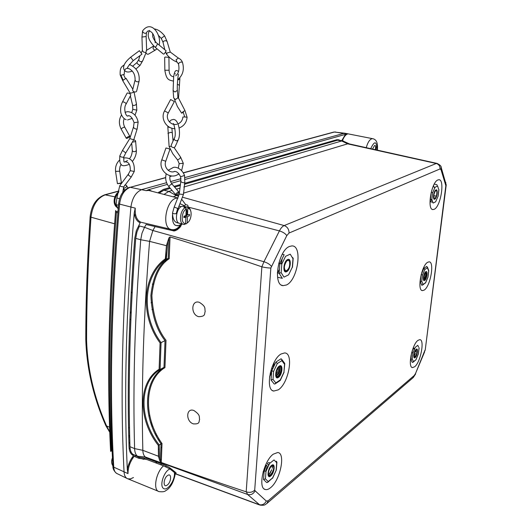 <?xml version="1.0" encoding="UTF-8"?>
<svg xmlns="http://www.w3.org/2000/svg" width="532" height="532" viewBox="0 0 532 532"><rect width="100%" height="100%" fill="white"/><g stroke="black" fill="none" stroke-linecap="round" stroke-linejoin="round"><path stroke-width="0.8" d="M161.402 458.877L160.445 459.515L161.402 458.877M156.681 462.029L155.53 462.8L156.681 462.029M127.321 469.63C123.723 394.212 126.037 308.607 134.25 212.813C134.929 218.1 136.904 221.425 140.189 222.782L136.305 230.715L134.729 238.343C128.93 314.545 127.028 384.031 129.023 446.8C129.176 450.564 130.207 453.211 132.116 454.74L133.432 455.751C130.24 459.841 128.205 464.469 127.321 469.63L127.999 473.6C127.979 467.522 130.021 461.769 134.124 456.33L138.772 458.291L147.018 459.575L163.517 465.826L169.994 468.971L174.376 472.476L175.287 473.786C172.807 486.999 166.822 489.832 166.875 489.972C165.193 490.677 165.339 492.286 159.194 491.628C152.724 490.624 155.703 472.709 163.517 465.826M158.29 491.255L128.052 478.893C125.658 478.148 124.322 475.841 124.056 471.97C120.033 394.505 122.313 306.206 130.905 207.081C132.269 197.818 135.933 191.979 141.898 189.558L166.576 182.695L141.898 189.558C135.933 191.979 132.269 197.818 130.905 207.081C122.313 306.206 120.033 394.505 124.056 471.97C124.308 475.681 125.552 477.962 127.786 478.813L130.473 478.9L133.472 477.543M170.619 229.245L140.94 222.243C136.744 220.281 134.842 215.58 135.241 208.145L134.25 212.813M179.277 206.163L181.106 206.729M151.919 191.281L148.654 189.665L146.154 190.662L148.647 190.429L150.41 190.888M342.415 140.807C343.858 136.957 345.561 134.682 347.536 134.004L345.494 134.363L341.73 140.687M148.654 189.665L167.347 184.411M171.444 183.261L180.973 180.587M185.262 179.384L345.494 134.363M170.566 181.585L181.046 178.672L170.566 181.585M185.109 177.542L344.064 133.319L345.487 133.346L344.064 133.319L185.109 177.542M169.648 187.61L163.311 189.425L158.004 192.863M340.094 140.388L337.142 139.63L184.557 183.34M179.969 184.657L173.997 186.366M375.891 149.818C376.257 146.899 375.825 145.455 374.594 145.482L372.513 149.066M187.876 208.531L187.902 205.578C187.104 204.527 185.881 204.541 184.238 205.618L180.308 203.823M172.494 215.088C172.122 224.005 174.715 227.264 180.275 224.85C178.592 227.763 176.278 229.378 173.339 229.711L172.248 229.631C160.332 229.651 166.277 196.873 178.014 198.13M167.188 485.091C171.444 482.291 171.869 472.33 167.58 475.535C163.277 478.315 162.878 488.403 167.188 485.091M175.041 473.241C176.464 473.46 176.511 473.074 175.181 472.084L170.805 468.579C169.276 467.329 166.922 466.039 163.756 464.689L147.218 458.471L138.925 457.34L132.934 454.355C131.098 452.878 130.107 450.325 129.961 446.7C127.999 383.971 129.921 314.538 135.733 238.389L136.963 231.945L139.517 225.987L144.518 227.297L146.107 224.504L155.091 226.546M147.218 458.471L145.349 457.008C143.786 455.724 142.948 453.497 142.835 450.331C141.226 387.449 143.474 317.79 149.578 241.368L152.877 230.502L155.078 226.599L173.073 230.722C174.875 232.052 180.607 227.656 181.113 225.368L181.911 223.919M167.819 241.235L166.436 245.698L165.339 258.825L166.303 259.164L167.819 241.235L168.996 237.791L168.198 258.426C158.636 264.65 152.864 277.026 150.895 295.553C151.76 314.698 156.475 329.727 165.026 340.626L163.996 367.366L160.072 369.487L161.07 342.621L165.026 340.626M135.733 238.389L140.734 239.746L141.971 233.282L144.518 227.297L152.877 230.502L263.952 261.717L261.87 266.825C232.637 256.783 202.027 246.808 170.041 236.906L168.996 237.791M165.339 258.825C141.864 275.383 140.082 316.208 160.085 342.941L161.07 342.621C141.047 316.108 142.842 275.476 166.33 259.151L168.198 258.426M163.996 367.366C143.015 380.254 142.144 417.514 161.043 443.841L159.274 444.991C138.786 419.402 138.772 382.488 160.072 369.487L159.115 369.255L160.085 342.941M161.043 443.841L160.351 461.796L159.46 459.828L159.248 445.011M173.259 196.833L179.138 194.466M159.115 193.156L163.843 190.223L170.3 188.368M174.642 187.118L179.789 185.635M184.305 184.338L337.561 140.222L339.236 140.235M183.38 193.189L347.635 143.846L349.165 143.873M161.389 459.242L160.425 459.887M157.033 462.162L155.876 462.933M166.556 465.932L165.505 466.65M262.07 266.891C265.694 267.689 268.62 268.055 270.848 267.995L254.702 490.125C252.494 492.286 249.714 492.871 246.376 491.887L246.196 491.827C219.124 482.916 190.808 473.141 161.263 462.488L162.001 443.515C143.095 417.44 143.972 380.24 164.953 367.612L166.017 340.307C157.485 329.541 152.77 314.631 151.879 295.573C153.828 277.152 159.6 264.87 169.196 258.718L170.041 236.906M160.351 461.796L161.263 462.488M159.274 444.991L158.317 445.37L158.463 456.257L159.46 459.828M158.317 445.37C137.855 419.575 137.821 382.468 159.115 369.255M425.221 350.069L445.843 185.688L441.021 169.695L440.024 168.943L289.056 233.036L286.795 235.603L270.848 267.995M446.215 184.837L445.843 185.688M281.056 354.006C270.775 359.512 264.77 390.096 273.734 391.06L278.249 389.863C288.843 383.412 294.143 352.63 284.527 352.942L281.056 354.006M270.595 487.671C268.594 489.327 266.811 489.939 265.249 489.5C257.594 488.21 263.752 460.838 273.215 454.208L277.637 452.526C285.89 452.699 280.351 480.17 270.595 487.671M437.869 179.969L438.714 179.75C445.144 178.759 440.862 206.569 434.225 209.282L432.935 209.568C426.79 209.854 431.359 182.124 437.869 179.969M427.635 262.303L428.972 261.857C434.81 261.185 430.488 286.409 424.177 290.093L422.428 290.618C416.862 290.638 421.457 265.461 427.635 262.303M414.647 366.774C420.652 362.305 424.988 339.25 419.708 339.669L417.926 340.394C412.054 344.37 407.465 367.406 412.486 367.592L414.647 366.774M289.475 246.476C278.223 250.472 272.577 285.199 283.011 285.651L286.455 284.986C298.026 279.958 302.888 244.926 291.749 245.93L289.475 246.476M277.618 272.923L279.42 269.272M281.242 263.825L282.193 258.718M269.525 377.008L271.606 372.726M273.328 367.539L274.339 362.026M263.087 472.084L265.98 464.237M199.347 302.336C206.695 306.957 204.368 308.713 205.219 311.4C204.122 313.494 206.183 316.56 198.636 316.673C190.456 314.612 191.154 299.509 199.347 302.336M193.322 423.871C200.571 424.33 198.582 421.317 199.633 419.442C198.808 416.875 201.043 415.412 193.981 410.558C186.114 407.306 185.462 421.344 193.322 423.871M292.287 267.257L288.603 274.831L283.988 277.119L281.149 272.663L279.114 273.282L279.859 263.446L281.807 263.992L285.598 256.298L290.233 254.156L292.979 258.718L293.199 258.246L292.54 257.488L292.507 257.934M286.642 271.672C290.771 269.937 291.775 257.342 287.586 259.563C283.396 261.245 282.419 274.047 286.642 271.672M279.273 366.122C275.17 368.51 274.259 380.44 278.396 377.421C282.452 374.987 283.383 363.236 279.273 366.122M273.628 371.343L273.016 379.409L275.815 382.927L280.331 379.901L283.928 372.207L284.56 364.267L281.847 360.649L281.687 359.306L281.076 358.781L275.928 362.046L277.312 363.542L273.628 371.343L271.739 370.897L275.928 362.046M284.56 364.267L284.56 363.15M283.928 372.207L284.78 363.755M280.331 379.901L280.065 380.579L275.257 383.805M275.815 382.927L275.084 383.918L274.239 384.024L271.047 380.048L271.739 370.897M273.016 379.409L271.047 380.048M266.007 471.345L265.435 478.867L263.54 479.512L264.185 470.98L266.007 471.345L269.598 463.465L274.033 459.927L276.713 462.72L276.926 462.175L276.334 461.231L276.248 462.242M270.708 475.994C274.678 472.981 275.549 462.002 271.526 465.447C267.51 468.439 266.658 479.571 270.708 475.994M265.435 478.867L268.201 481.553L272.617 477.902L276.294 470.062L276.926 462.175M272.617 477.902L267.756 482.305M268.201 481.553L267.649 482.391L266.678 482.551L263.54 479.512M437.969 196.441L435.648 201.801L433.095 203.071L431.838 199.34L430.368 199.779L431.286 192.305L432.649 192.75L435.05 187.231L437.61 186.047L438.594 189.113M435.927 189.931C433.627 190.802 432.423 200.544 434.784 199.168C437.065 198.263 438.268 188.634 435.927 189.931M424.696 280.47C426.97 279.16 428.107 270.03 425.78 271.712C423.485 272.996 422.348 282.233 424.696 280.47M424.888 269.411L422.521 274.997L421.191 274.612L423.878 268.274L426.77 266.439L427.435 267.782L424.888 269.411L423.878 268.274M422.521 274.997L421.756 281.242L420.32 281.694L421.191 274.612M421.756 281.242L423.033 284.421L425.58 282.718L427.908 277.179L428.732 270.502M425.58 282.718L422.594 285.092M423.033 284.421L421.776 285.292L420.32 281.694M411.648 352.669L412.918 352.995L415.253 347.349L417.786 345.321L418.598 347.083M416.157 349.291C413.869 350.947 412.792 359.712 415.126 357.61C417.387 355.935 418.471 347.263 416.157 349.291M412.918 352.995L412.194 358.92L410.79 359.379L411.588 352.909M412.194 358.92L413.49 361.6L413.058 362.245L412.273 362.412L410.79 359.379M413.49 361.6L415.984 359.758L413.145 362.179M416.024 359.506L418.318 353.886M434.272 202.486L434.863 202.193M436.333 196.162L433.779 195.663M431.618 199.54L430.614 201.847L432.809 202.233M282.326 254.19L284.161 254.722L279.859 263.446L278.768 263.16M277.332 272.856L279.114 273.282L282.352 278.329L277.564 277.238M437.384 186.153L436.918 184.717L434.258 184.092M433.467 185.675L434.631 188.195M117.978 211.237L116.029 211.59M181.791 223.892L181.219 225.182M177.455 229.638L174.097 230.815M169.741 229.964L169.555 228.993M128.731 435.821L129.662 435.262M150.616 422.714L151.467 422.202M151.088 424.15L151.933 423.632M151.5 425.341L152.345 424.829M86.576 340.101C86.616 301.079 88.086 260.108 90.979 217.182L90.141 216.684C87.268 259.51 85.812 300.4 85.785 339.356L86.576 340.101C87.481 368.995 94.137 397.597 106.54 425.899L109.772 431.898M132.973 455.405L133.698 454.94M158.144 439.359L158.962 438.84M272.204 366.634L273.774 365.637M112.166 451.262L111.374 450.903L110.629 451.362L110.596 451.01C106.892 379.722 108.568 299.563 115.624 210.532L116.435 212.374L117.851 212.76M324.008 144.125L323.975 143.401M109.605 427.243L105.821 425.627C93.426 397.411 86.743 368.663 85.785 339.376M109.785 432.317L105.815 425.613M172.408 230.569L177.828 228.674L179.829 226.379L180.993 223.686M333.611 140.641L333.624 141.359M330.957 142.124L331.103 141.359M273.282 367.639L271.406 368.842M159.853 440.283L159.035 440.809M135.48 455.891L134.523 456.503M133.472 457.174L131.55 458.411M329.647 141.778L329.581 142.523M148.854 416.051L149.718 415.532M128.564 427.974L129.509 427.588M152.89 309.245L151.959 309.664M130.885 319.153L129.881 319.606M165.691 259.044L165.997 250.825M166.809 229.292L166.849 228.354M165.638 261.684L165.651 260.5M131.185 291.922L132.116 293.052M131.205 311.666L130.134 313.541M152.332 284.128L153.349 284.048M152.026 302.269L151.075 302.834M156.135 433.706L155.311 434.225M129.868 443.276L128.897 442.518M134.889 209.475L135.175 208.976M158.696 192.185L161.203 191.46M135.527 214.482L134.776 215.719M128.751 436.639L129.708 437.291M151.946 426.544L152.777 426.032M181.08 223.713L179.244 228.068M185.927 215.573L183.932 216.238L183.873 217.688L185.861 217.023L185.575 223.513L184.71 224.464L183.972 224.444C178.639 224.457 179.71 210.32 185.282 207.626L186.213 209.049L185.927 215.573M183.094 224.218L179.969 223.427C174.177 223.413 176.065 207.753 182.057 206.29L184.205 206.35M190.662 210.758C190.057 208.517 188.946 207.3 187.337 207.108L184.717 206.935L183.912 207.294L185.282 207.626M184.704 217.408L184.764 216.019L185.109 215.906L185.05 217.295M185.508 206.775L185.469 207.693M185.482 207.327C187.331 210.054 187.437 213.665 185.814 218.153M185.548 223.739L186.14 223.886L187.736 222.542M189.485 214.383L187.517 215.041L187.803 208.531C192.604 207.992 192.032 220.295 187.164 222.961L187.45 216.484L189.425 215.819L189.485 214.383M329.441 141.838L329.335 142.589M335.213 140.9L335.246 140.175M286.263 261.265L287.28 259.855C289.488 258.978 290.472 260.58 290.226 264.657L288.231 270.083L286.229 271.24L285.066 270.914L284.454 269.943L284.261 266.173L285.252 262.349L286.263 261.265M289.561 261.505L289.255 260.76L287.3 260.481L286.675 261.099C283.915 265.548 283.649 268.826 285.877 270.928C288.903 269.485 290.126 266.346 289.561 261.505M277.99 367.951L278.981 366.455C281.142 365.211 282.106 366.482 281.887 370.259L279.952 375.625L277.99 377.095L276.846 377.028L276.248 376.264L276.042 372.846L276.999 369.148L277.99 367.951M281.222 367.512L280.916 366.887L278.994 367.033L278.389 367.718C276.374 370.591 275.716 373.364 276.421 376.044C278.003 379.848 283.017 370.877 281.222 367.512C282.638 370.944 277.757 378.977 276.221 375.459M280.391 366.588C281.9 369.009 281.122 372.174 278.043 376.071M276.507 376.683L275.842 376.457M279.393 366.987C279.799 370.006 278.808 372.832 276.421 375.472M276.088 374.222C277.87 372.141 278.635 369.973 278.389 367.718L278.914 367.186M278.329 367.519L278.156 367.16M275.616 375.22L276.008 375.426M276.228 375.466L277.139 375.24C279.367 373.245 280.331 370.871 280.025 368.117L279.001 367.127M277.072 369.002L275.922 374.475M272.185 474.105L270.309 475.774L269.192 475.934L268.607 475.329L268.381 472.256L269.305 468.672L271.24 465.819C273.355 464.25 274.312 465.227 274.106 468.745L272.224 474.052M273.441 466.345L273.142 465.839L271.26 466.338L270.662 467.089C268.8 469.916 268.135 472.516 268.667 474.903C270.037 478.68 275.283 469.237 273.441 466.345C274.884 469.277 269.897 477.689 268.507 474.338M268.494 470.64L268.268 473.533M270.868 466.803L271.18 466.431M270.835 466.637L270.216 467.149M269.957 467.462L269.564 468.02M268.6 476.26L269.192 475.927M271.945 474.424L268.953 476.506M264.331 471.033L266.339 465.054L267.23 466.185L265.661 471.339M268.68 474.617L270.223 473.021L271.732 469.696L268.813 474.763M268.48 475.089L268.121 475.375M268.78 471.066L268.979 470.381M272.49 465.666L272.464 466.424M272.444 466.617L272.284 468.28L272.304 465.706M269.272 464.183L268.075 464.975L267.423 463.565C268.56 462.408 269.411 462.275 269.983 463.153M267.962 474.338L268.321 475.242M415.386 350.615L415.984 349.537C417.188 348.673 417.633 349.63 417.327 352.417L416.037 356.334L414.927 357.358L414.328 357.271L414.115 354.166L415.386 350.615M417.115 350.369L416.988 349.903L415.964 349.956L415.605 350.455C414.235 352.929 413.803 355.083 414.308 356.925C416.064 356.746 417.002 354.565 417.115 350.369C416.862 354.232 415.878 356.294 414.155 356.553M413.796 355.323L413.976 356.26M413.996 357.418L414.501 357.391M415.638 356.866L414.328 357.803M412.626 349.511L411.987 352.763M411.116 356.739L410.904 355.948M414.076 356.094L415.492 353.428L414.069 355.974M415.984 349.936L415.884 352.111L416.097 349.843M414.348 349.537L413.045 348.38M413.357 347.596L414.202 348.573M414.222 348.959L414.195 349.717M413.264 352.151L414.242 349.79M423.372 277.89L423.951 279.672C423.352 277.651 423.778 275.377 425.221 272.843L425.587 272.391C427.143 272.916 426.75 275.27 424.41 279.46M423.785 279.3C425.507 279.167 426.491 277.099 426.731 273.089C426.637 277.391 425.713 279.586 423.951 279.672M423.725 278.854C425.068 277.571 425.766 275.802 425.819 273.554L425.52 272.504L425.221 272.843M424.004 279.739L423.505 279.825M425.121 272.384L425.181 272.736M425.194 272.883L423.645 278.382M423.805 276.454L424.376 274.432M435.143 191.114L435.748 190.13C436.965 189.678 437.397 191.015 437.051 194.127L435.708 198.097L434.591 198.782L433.992 198.409L433.819 194.679L435.143 191.114M436.865 191.633L436.745 191.028L435.728 190.616L435.362 191.028C433.673 194.16 433.361 196.654 434.418 198.502C436.094 197.711 436.912 195.424 436.865 191.633M123.557 188.015L123.763 188.082C125.692 187.995 126.616 187.171 126.543 185.615L125.818 185.083L124.681 185.163M119.767 185.701L120.964 186.499L123.703 186.905M121.276 182.942L117.426 183.646L121.017 183.387M129.309 136.292C127.527 136.904 126.523 137.575 126.297 138.307L126.835 138.347C128.611 137.735 129.615 137.063 129.841 136.332L129.309 136.292M137.17 128.837L133.765 139.81L129.788 138.593L133.525 126.869L134.084 122.686L138.154 122.074M132.648 142.084L135.101 141.692L135.594 140.8L133.785 139.617M127.095 93.147L127.959 92.96C129.748 93.526 130.686 94.25 130.772 95.128L126.124 104.006M130.154 94.031L130.061 92.96L131.324 93.053L134.117 92.063M129.329 64.465C136.631 67.584 139.896 73.137 139.111 81.123C138.5 82.014 137.382 82.054 135.766 81.243L135.068 80.046C135.281 74.852 133.352 71.108 129.276 68.808C127.381 68.269 124.249 67.079 124.262 74.354L120.944 75.291L123.158 80.232L126.057 78.337M125.379 78.49L123.69 74.892M139.111 81.123L136.598 91.285C135.986 92.182 134.875 92.229 133.273 91.424L132.588 90.227L135.068 80.046M139.404 50.706L141.951 54.151L133.233 60.635M142.43 50.487L143.407 52.05L145.828 52.522M155.583 49.902L148.667 54.018C147.597 54.543 146.672 54.104 145.894 52.708L146.466 50.36M166.104 50.793L164.441 53.745L163.45 54.118L155.025 47.188M167.248 41.928L170.267 52.096L166.988 52.987L166.762 54.49C169.588 57.895 172.9 60.382 176.677 61.951M173.678 76.734C170.799 76.442 169.269 74.281 169.09 70.244L164.84 70.237L164.674 57.363L165.326 57.03L168.923 57.389M173.119 90.593L173.685 97.988L175.553 99.504L177.921 97.728M178.506 98.107L177.907 98.081M178.027 123.896C180.973 122.546 182.589 120.252 182.882 117.013L184.73 116.96L183.068 111.74L181.678 113.203L183.394 112.186M168.285 112.944L164.554 110.902L170.626 99.511L174.356 101.559L168.285 112.944C164.987 118.543 170.759 126.057 176.983 124.235M178.12 140.082L175.068 146.845L173.718 147.65C171.903 147.404 171.065 146.579 171.218 145.17L171.244 145.11M171.304 146.3L169.11 146.506L167.839 126.862L171.244 128.013M165.745 161.263L161.795 159.846L165.951 147.996L168.75 148.641L169.894 149.412L165.745 161.263C163.41 167.168 169.588 173.798 174.629 171.444M178.346 191.999C176.611 192.897 175.746 193.814 175.753 194.739L176.252 194.745C177.981 193.847 178.845 192.93 178.838 192.005L178.346 191.999M180.827 181.206C181.299 182.277 182.496 182.789 184.411 182.735L184.823 182.41L183.427 194.513L179.251 194.047L180.827 181.206L180.627 176.81L184.544 175.4C181.598 168.298 175.906 166.715 173.479 167.367L168.152 170.293M177.336 209.143L177.874 209.003L177.675 208.431L176.212 213.665C174.343 213.897 173.1 213.704 172.501 213.079L174.197 207.041L177.675 208.431M184.238 205.618L184.398 206.396M185.861 217.109L187.656 211.969M127.999 473.6L113.742 467.149C109.373 390.122 111.314 302.435 119.574 204.102L135.241 208.145M146.154 190.662L130.234 187.297L165.651 177.708M183.367 172.913L334.482 132.009L347.536 134.004M375.393 149.711L375.685 146.107M373.052 138.766L372.493 138.653C369.966 138.945 367.885 141.958 366.249 147.677M377.062 150.077C376.709 140.927 374.594 140.461 370.718 148.667M169.994 468.971C164.182 470.82 159.194 485.543 163.43 488.409C167.44 491.635 175.507 479.771 174.376 472.476M129.961 446.7L134.603 448.609C132.761 385.74 134.802 316.121 140.734 239.746L149.578 241.368L166.436 245.698M132.934 454.355L137.542 456.27C135.72 454.8 134.742 452.247 134.603 448.609L142.835 450.331L158.463 456.257M138.925 457.34L137.542 456.27L145.349 457.008L247.606 494.474L259.935 505.087C265.641 505.746 265.129 504.296 266.818 503.545L268.234 500.738L414.308 375.439L415.585 373.371L424.922 350.302M188.175 207.081L279.413 230.901L263.952 261.717C267.41 262.841 269.923 264.411 271.486 266.426M164.009 194.426L168.804 191.394L175.986 195.41L178.646 196.148M163.843 190.223L168.804 191.394L172.069 190.443M337.561 140.222L341.717 140.98L347.635 143.846L436.28 163.49L284.174 225.568C282.432 226.333 280.849 228.108 279.413 230.901C282.844 231.959 285.305 233.528 286.795 235.603M176.411 189.173L179.43 188.295M183.786 187.025L341.717 140.98L343.386 140.987M182.649 197.266L284.174 225.568C287.4 226.825 289.029 229.312 289.056 233.036M437.231 163.464L436.28 163.49C438.867 164.328 440.117 166.144 440.024 168.943M161.681 463.911L160.524 464.689M169.369 468.599L172.129 469.643M175.267 473.64L258.998 504.615C262.13 505.413 264.577 504.236 266.326 501.078L268.234 500.738M246.376 491.887L247.606 494.474C250.811 495.272 253.325 494.062 255.141 490.83L266.326 501.078M254.702 490.125L255.141 490.83M424.549 351.379L425.214 350.109M415.585 373.371L424.596 351.931M414.308 375.439L413.032 377.74L267.144 503.265M441.021 169.695L441.121 167.221M445.696 184.863L445.789 182.436M261.87 266.825L246.196 491.827M281.807 263.992L281.149 272.663M292.301 267.237L292.979 258.718M281.847 360.649L277.312 363.542M276.121 470.135L276.713 462.72M432.649 192.75L431.838 199.34M438.009 196.335L438.827 189.831M428.679 271.014L427.435 267.782M418.318 353.913L419.05 348.061M321.288 144.172L321.341 144.89M130.074 448.23L129.19 448.782M128.917 443.083L129.362 442.877M104.312 194.931L105.176 194.858C97.25 198.004 92.515 205.452 90.979 217.182L114.573 223.779M118.882 191.134L105.176 194.858L114.905 196.833M123.251 189.951L124.362 189.645M156.993 435.369L156.175 435.881M130.992 451.774L130.194 452.273M111.374 450.903C107.783 380.147 109.472 300.633 116.435 212.374M174.988 225.136L177.868 225.874M179.331 226.253L179.829 226.379M177.103 228.487L177.828 228.674M271.639 372.227L270.203 373.151M161.801 443.223L160.983 443.755M139.57 457.593L138.599 458.218M129.808 463.904L128.551 464.715M336.197 139.903L336.191 140.621M161.854 447.226L160.89 447.858M159.287 448.902L158.363 449.507M144.524 458.531L143.148 459.429M128.332 469.091L127.321 469.743M333.677 132.102L335.765 131.996M338.864 139.63L338.857 140.169M169.861 176.571L172.022 175.986M178.007 174.363L179.118 174.064M116.515 473.327C113.948 471.073 112.744 468.665 112.897 466.099C108.501 389.171 110.417 301.671 118.636 203.59L119.574 204.102C120.864 195.204 124.422 189.598 130.234 187.297L165.658 177.548M126.849 478.354L117.419 473.766C115.225 472.928 114.001 470.727 113.742 467.149L112.897 466.099M129.283 187.384L129.688 187.277C123.377 189.698 119.693 195.131 118.636 203.59M175.001 229.658L174.676 230.615M112.864 465.547L112.578 460.02M117.007 207.34C113.708 202.745 114.234 197.771 118.583 192.411M186.213 209.049C181.252 211.663 180.734 224.225 185.575 223.513M326.488 143.407L326.515 142.676M332.414 140.987L332.307 141.738M128.478 174.004L119.76 185.721L116.867 197.977L116.142 204.428L116.86 204.993L118.51 204.986M116.867 197.977L119.594 198.709M124.741 161.854C128.664 161.622 130.5 164.561 130.254 170.652L128.418 174.064L128.611 175.38L131.258 176.97L123.697 186.925L122.772 192.298M130.254 170.652L134.244 171.504L131.258 176.97M119.607 171.224L116.315 171.331L115.61 171.789L117.426 183.646M126.297 138.307L121.23 129.196C121.442 128.451 122.44 127.773 124.229 127.175L124.794 127.274M125.007 112.252L127.66 111.673C133.193 112.152 136.691 115.617 138.154 122.081L137.19 128.797L136.711 129.11C134.802 128.924 133.738 128.172 133.525 126.869M133.751 139.83L125.758 152.917L122.5 150.396M127.567 160.597C123.65 162.114 123.836 164.162 123.796 156.893L123.284 157.213C121.422 157.199 120.265 156.754 119.813 155.863L122.52 150.376L129.788 138.593M131.756 143.76L132.322 150.523C132.94 151.78 134.124 152.006 135.866 151.201L136.352 150.243M128.578 115.81L128.072 115.91C125.978 117.419 123.032 108.289 126.111 104.033C126.018 103.175 125.073 102.457 123.278 101.878L122.44 102.024L127.115 93.113M131.723 112.604L132.807 109.326L136.817 110.137L134.988 115.191M130.36 95.906L132.535 104.904L133.313 105.462C135.155 105.442 136.179 104.837 136.398 103.647L136.365 103.56M130.067 92.974L122.845 80.857L123.158 80.232M124.142 64.957C121.156 66.919 119.919 68.109 120.172 74.892L120.944 75.291M127.88 68.016C126.656 68.176 128.431 65.722 133.213 60.648L130.673 57.19L139.424 50.686M132.814 66.048L136.904 62.616L137.442 63.793L140.016 65.436L135.959 68.994M139.936 55.647L138.786 59.551L139.165 60.867C140.787 62.084 142.017 61.951 142.862 60.482L140.016 65.436M159.101 45.007C161.954 36.402 151.919 18.66 142.583 30.883L141.958 37.06L146.14 36.522L146.652 50.254M142.583 30.883L143.002 32.286C144.478 33.489 145.642 33.629 146.48 32.698C147.404 31.109 148.328 30.53 149.246 30.962M157 48.811L155.81 49.762C154.739 50.281 153.808 49.842 153.03 48.432L153.575 46.071M149.698 30.437C146.599 34.899 148.355 40.465 154.958 47.129L155.942 46.743L157.625 43.784M164.588 35.843L161.236 38.377L158.463 35.444M154.167 28.928C157.645 29.273 161.116 31.574 164.574 35.824L167.234 41.822C166.463 40.552 165.226 40.379 163.524 41.297L163.051 42.4L164.807 49.722M178.499 58.061L176.079 59.724L177.003 62.078L178.499 63.98M182.536 62.563L182.496 62.463C181.671 61.785 180.501 61.958 178.991 62.976L178.539 64.086C179.577 69.719 178.619 73.622 175.673 75.797M178.553 71.328L177.01 70.676C175.454 69.925 174.33 72.013 173.651 76.927L173.113 90.493L174.995 92.016L177.395 90.334L177.927 97.828M184.976 110.609L178.506 98.094L179.849 79.228L177.655 79.966M179.51 85.32L177.369 84.289M187.098 117.259L184.956 110.583L183.068 111.74M179.138 127.999C183.946 126.044 186.599 122.46 187.098 117.253L184.73 116.96M171.218 145.17L174.263 138.32C174.117 139.736 174.962 140.574 176.79 140.82L178.147 140.022C181.08 134.815 179.091 119.348 173.419 119.434L171.111 120.026L169.389 121.908M172.055 132.674L170.732 132.315L167.946 133.333M180.594 157.159L179.896 158.556L177.582 159.966L172.747 153.688L169.11 146.506M181.631 170.632L183.307 163.337L179.184 163.637L177.628 160.019M175.753 194.739L169.043 186.898C169.023 185.954 169.881 185.043 171.617 184.158L172.175 184.238M178.034 198.07L148.647 190.429M377.348 150.144C378.079 143.108 376.463 139.278 372.493 138.653L344.882 133.226M185.841 204.833L181.911 199.573M349.458 143.939L342.668 140.854L338.512 140.102M446.215 184.923L441.241 167.62C441.354 166.124 439.891 164.714 436.852 163.377L348.546 143.74M259.357 504.875L175.287 473.806M425.214 350.089L446.208 185.036M281.501 285.105L283.011 285.651M272.51 390.535L273.734 391.06M264.291 489.021L265.249 489.5M432.33 209.389L432.935 209.568M421.889 290.439L422.428 290.618M412.014 367.413L412.486 367.592M413.298 377.514L415.645 373.896M292.474 267.297L293.199 258.246M284.687 363.323L281.687 359.306M280.291 380.353L284.101 372.187M272.59 478.261L276.294 470.062M438.069 196.401L438.92 189.611M428.759 270.582L427.429 267.097M425.527 283.017L427.967 277.219L428.772 270.781M415.984 359.758L418.378 353.92L419.143 347.802M90.141 216.684C91.464 205.372 96.299 198.097 104.651 194.838L118.915 190.968M123.278 189.784L124.275 189.512M183.281 172.78L334.03 132.009L344.749 133.226M169.888 176.405L171.55 175.959M178.406 174.097L179.011 173.937M173.625 230.802L173.884 230.05M112.884 465.839C111.334 463.492 111.195 460.818 112.471 457.813M117.067 207.46C112.066 204.069 114.014 194.785 118.716 191.866M123.437 191.453L122.978 191.34M183.307 206.137L187.337 207.108M325.803 143.607L325.79 142.882M276.254 375.579L276.421 376.044M268.547 474.531L268.667 474.903M269.731 473.64L270.223 473.021M272.49 465.813L272.451 466.777M414.149 348.227L414.295 349.192M126.543 185.615L127.959 187.882M123.517 188.308L124.674 190.143M118.157 209.156L116.149 204.474M115.61 171.763C115.072 167.134 116.342 163.284 119.434 160.212M123.577 157.991C128.644 157.326 135.095 159.474 134.244 171.504M121.382 182.775L119.494 169.655L120.039 166.543L121.19 164.302M129.841 136.332L124.767 127.228C123.278 124.262 123.085 121.396 124.189 118.623M128.026 115.763C130.154 115.238 132.169 117.545 134.084 122.686M121.562 114.992C118.789 119.321 118.683 124.056 121.23 129.196M123.796 156.893L125.758 152.917M135.594 140.8L136.352 150.31C136.485 154.187 135.148 157.924 132.335 161.515M129.343 164.295C122.686 166.922 118.969 166.842 119.813 155.863M132.328 150.583C132.002 154.42 131.005 157.159 129.329 158.809M127.567 119.959L132.308 118.37M126.17 119.687C124.009 118.975 122.36 117.1 121.23 114.067C120.584 112.811 119.873 107.185 122.44 102.024M132.535 104.904L132.807 109.326M134.004 91.79L136.398 103.647L136.817 110.137M132.834 89.203L126.031 78.304M120.172 74.892L122.819 80.824M124.754 70.696C126.35 72.305 128.864 72.425 132.282 71.055M124.342 70.211C122.347 66.819 124.455 62.477 130.673 57.19M138.786 59.551L136.904 62.616M145.968 52.867L142.862 60.482M142.383 50.567L141.233 52.721M142.37 50.68L141.964 37.08M146.46 32.745L146.14 36.522M146.234 50.5L153.688 45.985M155.191 42.786C154.805 36.056 152.837 32.12 149.293 30.969M166.17 50.846L157.691 43.837C155.75 42.447 154.087 40.066 152.711 36.701L152.664 33.649M163.038 42.294L161.236 38.377M166.589 54.224L165.738 52.222M170.134 51.937L178.173 57.935C180.408 58.986 181.851 60.495 182.496 62.463C184.498 69.599 182.895 75.344 177.681 79.694M164.84 70.237C166.45 79.98 168.651 79.953 173.233 81.057M169.09 70.244L168.923 57.37M175.347 74.054L175.194 73.642M178.553 74.247C177.941 75.404 176.957 86.024 177.395 90.334M179.849 79.228L179.849 77.792M174.43 99.151L177.389 106.526L181.678 113.203M164.554 110.902C160.192 118.377 166.336 128.85 174.955 128.678M167.939 126.237L167.839 126.862M173.432 123.643L173.252 123.75C173.365 121.668 176.957 134.676 174.263 138.32M173.319 123.624L172.953 124.149M173.053 141.04L171.883 128.212M174.11 147.597L180.641 157.206L183.307 163.337M161.795 159.846C157.598 170.187 170.586 180.827 178.865 173.765M178.26 168.172L179.184 163.637M178.838 192.005L172.115 184.172C170.14 181.645 169.442 178.825 170.014 175.713M174.137 171.457C176.511 171.124 178.679 172.907 180.627 176.81M166.184 173.991C164.993 178.685 165.944 182.988 169.043 186.898M184.823 182.41L184.544 175.4M179.251 194.047L174.197 207.041M183.42 194.513L177.874 209.003M187.902 205.578L188.202 207.314M186.06 217.515L185.821 217.94M178.719 223.014C174.775 222.928 172.707 219.616 172.501 213.079"/></g></svg>
